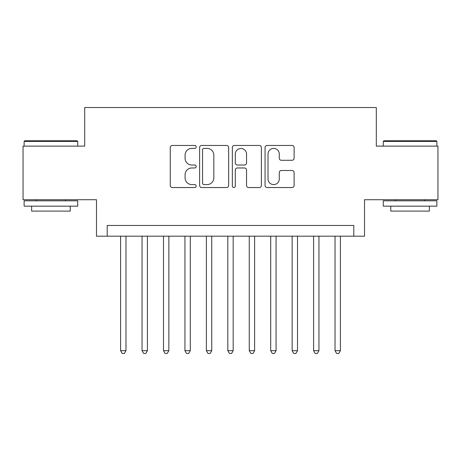<?xml version="1.0" encoding="UTF-8"?>
<svg xmlns="http://www.w3.org/2000/svg" width="461" height="461" viewBox="0 0 461 461"><rect width="100%" height="100%" fill="white"/><g stroke="black" fill="none" stroke-linecap="round" stroke-linejoin="round"><path stroke-width="0.69" d="M196.196 146.921A1.475 1.475 0 0 0 194.721 145.451L172.356 145.451A2.103 2.103 0 0 0 170.253 147.555L170.253 185.437A2.103 2.103 0 0 0 172.356 187.541L194.721 187.541A1.475 1.475 0 0 0 196.196 186.071A1.475 1.475 0 0 0 194.721 184.596L191.828 184.596A6.736 6.736 0 0 1 185.091 177.86L185.091 174.702A6.736 6.736 0 0 1 191.828 167.971L194.721 167.971A1.475 1.475 0 0 0 196.196 166.496A1.475 1.475 0 0 0 194.721 165.021L191.828 165.021A6.736 6.736 0 0 1 185.091 158.29L185.091 155.132A6.736 6.736 0 0 1 191.828 148.396L194.721 148.396A1.475 1.475 0 0 0 196.196 146.921M292.009 160.29A2.103 2.103 0 0 0 294.112 158.181L294.112 147.555A2.103 2.103 0 0 0 292.009 145.451L267.173 145.451A2.103 2.103 0 0 0 265.069 147.555L265.069 185.437A2.103 2.103 0 0 0 267.173 187.541L292.009 187.541A2.103 2.103 0 0 0 294.112 185.437L294.112 172.598A2.103 2.103 0 0 0 292.009 170.495L281.383 170.495A2.103 2.103 0 0 0 279.274 172.598L279.274 178.966A5.63 5.63 0 0 1 273.644 184.596A5.63 5.63 0 0 1 268.014 178.966L268.014 154.026A5.63 5.63 0 0 1 273.644 148.396A5.63 5.63 0 0 1 279.274 154.026L279.274 158.181A2.103 2.103 0 0 0 281.383 160.29L292.009 160.29M353.789 236.182L364.513 236.182L364.513 199.728L437.95 199.728L437.95 146.125L376.303 146.125L376.303 107.528L84.697 107.528L84.697 146.125L23.05 146.125L23.05 199.728L96.487 199.728L96.487 236.182L353.789 236.182L353.789 225.464L107.211 225.464L107.211 236.182M228.656 147.555A2.103 2.103 0 0 0 226.553 145.451L201.716 145.451A2.103 2.103 0 0 0 199.613 147.555L199.613 185.437A2.103 2.103 0 0 0 201.716 187.541L226.553 187.541A2.103 2.103 0 0 0 228.656 185.437L228.656 147.555M234.447 145.451L259.284 145.451A2.103 2.103 0 0 1 261.387 147.555L261.387 185.437A2.103 2.103 0 0 1 259.284 187.541L248.652 187.541A2.103 2.103 0 0 1 246.549 185.437L246.549 170.074A2.103 2.103 0 0 0 244.445 167.971L237.392 167.971A2.103 2.103 0 0 0 235.289 170.074L235.289 186.071A1.475 1.475 0 0 1 233.813 187.541A1.475 1.475 0 0 1 232.344 186.071L232.344 147.555A2.103 2.103 0 0 1 234.447 145.451M204.033 148.396A1.475 1.475 0 0 0 202.563 149.871L202.563 183.121A1.475 1.475 0 0 0 204.033 184.596L207.087 184.596A6.736 6.736 0 0 0 213.823 177.86L213.823 155.132A6.736 6.736 0 0 0 207.087 148.396L204.033 148.396M246.549 154.13A5.63 5.63 0 0 0 240.919 148.5A5.63 5.63 0 0 0 235.289 154.13L235.289 162.917A2.103 2.103 0 0 0 237.392 165.021L244.445 165.021A2.103 2.103 0 0 0 246.549 162.917L246.549 154.13M120.609 236.182L120.609 350.683L125.968 350.683L125.968 236.182M125.968 350.683L124.361 353.472L122.217 353.472L120.609 350.683M24.767 140.766L77.085 140.766L77.725 141.412L24.122 141.412L24.767 140.766M50.923 206.165L24.122 206.165L24.122 200.806L77.725 200.806L77.725 206.165L50.923 206.165M70.222 206.165L70.222 211.098L31.625 211.098L31.625 206.165M383.915 140.766L436.233 140.766L436.878 141.412L383.275 141.412L383.915 140.766M410.077 206.165L383.275 206.165L383.275 200.806L436.878 200.806L436.878 206.165L410.077 206.165M429.375 206.165L429.375 211.098L390.778 211.098L390.778 206.165M142.051 236.182L142.051 350.683L147.411 350.683L147.411 236.182M147.411 350.683L145.803 353.472L143.659 353.472L142.051 350.683M163.494 236.182L163.494 350.683L168.853 350.683L168.853 236.182M168.853 350.683L167.245 353.472L165.101 353.472L163.494 350.683M184.936 236.182L184.936 350.683L190.295 350.683L190.295 236.182M190.295 350.683L188.687 353.472L186.544 353.472L184.936 350.683M206.378 236.182L206.378 350.683L211.737 350.683L211.737 236.182M211.737 350.683L210.13 353.472L207.986 353.472L206.378 350.683M227.82 236.182L227.82 350.683L233.18 350.683L233.18 236.182M233.18 350.683L231.572 353.472L229.428 353.472L227.82 350.683M249.263 236.182L249.263 350.683L254.622 350.683L254.622 236.182M254.622 350.683L253.014 353.472L250.87 353.472L249.263 350.683M270.705 236.182L270.705 350.683L276.064 350.683L276.064 236.182M276.064 350.683L274.456 353.472L272.313 353.472L270.705 350.683M292.147 236.182L292.147 350.683L297.506 350.683L297.506 236.182M297.506 350.683L295.899 353.472L293.755 353.472L292.147 350.683M313.589 236.182L313.589 350.683L318.949 350.683L318.949 236.182M318.949 350.683L317.341 353.472L315.197 353.472L313.589 350.683M335.032 236.182L335.032 350.683L340.391 350.683L340.391 236.182M340.391 350.683L338.783 353.472L336.639 353.472L335.032 350.683M24.122 146.125L24.122 141.412M36.344 200.806L36.344 199.728M65.502 200.806L65.502 199.728M77.725 146.125L77.725 141.412M383.275 146.125L383.275 141.412M395.498 200.806L395.498 199.728M424.656 200.806L424.656 199.728M436.878 146.125L436.878 141.412"/></g></svg>
